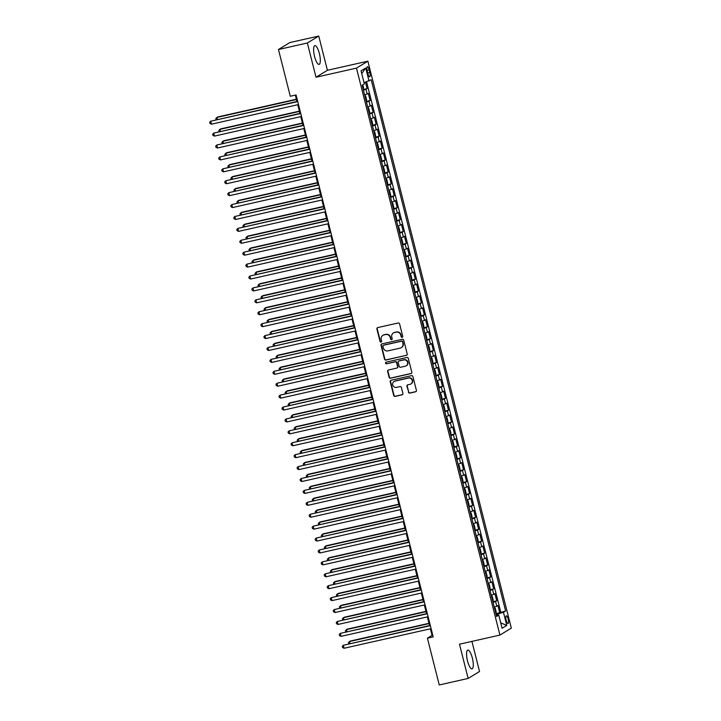 <?xml version="1.0" encoding="UTF-8"?>
<svg xmlns="http://www.w3.org/2000/svg" width="721" height="721" viewBox="0 0 721 721"><rect width="100%" height="100%" fill="white"/><g stroke="black" fill="none" stroke-linecap="round" stroke-linejoin="round"><path stroke-width="1.08" d="M402.147 337.329A0.847 0.811 -121.4 0 0 402.733 336.328L399.596 323.909A1.208 1.154 -121.4 0 0 398.163 322.99L377.741 327.595A1.208 1.154 -121.4 0 0 376.903 329.019L380.039 341.448A0.847 0.811 -121.4 0 0 381.283 341.988A0.847 0.811 -121.4 0 0 381.634 341.087L381.229 339.483A3.875 3.704 -121.4 0 1 383.905 334.923L385.609 334.535A3.875 3.704 -121.4 0 1 390.187 337.455L390.593 339.068A0.847 0.811 -121.4 0 0 391.827 339.609A0.847 0.811 -121.4 0 0 392.179 338.708L391.773 337.104A3.875 3.704 -121.4 0 1 394.459 332.543L396.162 332.156A3.875 3.704 -121.4 0 1 400.741 335.076L401.146 336.689A0.847 0.811 -121.4 0 0 402.147 337.329M393.549 332.886A3.875 3.704 -121.4 0 1 394.766 332.354L396.469 331.966A3.875 3.704 -121.4 0 1 401.047 334.895L401.453 336.5A0.847 0.811 -121.4 0 0 402.525 337.122M377.57 327.649A1.208 1.154 -121.4 0 0 377.209 328.839L380.355 341.258A0.847 0.811 -121.4 0 0 381.418 341.88M382.995 335.265A3.875 3.704 -121.4 0 1 384.221 334.733L385.915 334.346A3.875 3.704 -121.4 0 1 390.494 337.275L390.899 338.879A0.847 0.811 -121.4 0 0 391.972 339.501M472.327 658.012A9.625 2.677 77.3 0 0 467.812 650.09A9.625 2.677 77.3 0 0 467.523 660.941A9.625 2.677 77.3 0 0 472.039 668.863A9.625 2.677 77.3 0 0 472.327 658.012M319.367 53.543A9.625 2.677 77.3 0 0 314.852 45.621A9.625 2.677 77.3 0 0 314.563 56.472A9.625 2.677 77.3 0 0 319.088 64.394A9.625 2.677 77.3 0 0 319.367 53.543M508.152 619.069A3.947 1.1 77.3 0 0 506.295 615.815A3.947 1.1 77.3 0 0 506.178 620.267A3.947 1.1 77.3 0 0 508.035 623.521A3.947 1.1 77.3 0 0 508.152 619.069M408.41 392.179A1.208 1.154 -121.4 0 0 409.843 393.089L415.575 391.8A1.208 1.154 -121.4 0 0 416.414 390.376L412.917 376.578A1.208 1.154 -121.4 0 0 411.493 375.659L391.07 380.264A1.208 1.154 -121.4 0 0 390.223 381.688L393.72 395.487A1.208 1.154 -121.4 0 0 395.153 396.397L402.066 394.838A1.208 1.154 -121.4 0 0 402.913 393.414L401.417 387.51A1.208 1.154 -121.4 0 0 399.984 386.6L396.55 387.375A3.235 3.1 -121.4 0 1 394.072 381.481A3.235 3.1 -121.4 0 1 394.973 381.121L408.41 378.083A3.235 3.1 -121.4 0 1 410.889 383.978A3.235 3.1 -121.4 0 1 409.997 384.338L407.753 384.843A1.208 1.154 -121.4 0 0 406.914 386.267L408.717 391.99A1.208 1.154 -121.4 0 0 410.15 392.9L415.882 391.611A1.208 1.154 -121.4 0 0 416.053 391.557M459.475 644.195L468.145 678.434L439.251 684.95L427.418 638.202L433.195 636.895L296.061 94.956L290.284 96.263L278.459 49.506L307.353 42.999L316.014 77.237L356.471 68.116L499.932 635.075L459.475 644.195M406.374 355.435A1.208 1.154 -121.4 0 0 407.212 354.011L403.715 340.213A1.208 1.154 -121.4 0 0 402.291 339.303L381.869 343.908A1.208 1.154 -121.4 0 0 381.03 345.332L384.518 359.13A1.208 1.154 -121.4 0 0 385.951 360.04L406.68 355.246A1.208 1.154 -121.4 0 0 406.851 355.192M408.32 358.4L411.808 372.189A1.208 1.154 -121.4 0 1 410.97 373.613L390.548 378.219A1.208 1.154 -121.4 0 1 389.115 377.308L387.628 371.405A1.208 1.154 -121.4 0 1 388.466 369.981L396.748 368.116A1.208 1.154 -121.4 0 0 397.586 366.683L396.595 362.771A1.208 1.154 -121.4 0 0 395.162 361.861L386.537 363.799A0.847 0.811 -121.4 0 1 385.888 362.257A0.847 0.811 -121.4 0 1 386.123 362.167L406.887 357.481A1.208 1.154 -121.4 0 1 408.32 358.4M495.886 613.58L499.725 612.715L497.914 605.568L496.787 606.253L495.588 601.494L493.056 602.423M492.867 601.674L496.706 600.809L494.903 593.662L493.777 594.347L492.569 589.58L490.046 590.508M489.856 589.76L493.696 588.895L491.884 581.748L490.767 582.433L489.559 577.674L487.035 578.593M486.846 577.845L490.686 576.98L488.874 569.842L487.747 570.527L486.54 565.76L484.016 566.688M483.827 565.94L487.666 565.075L485.855 557.928L484.737 558.613L483.53 553.845L481.006 554.773M480.817 554.025L484.656 553.16L482.845 546.013L481.718 546.698L480.519 541.94L477.987 542.868M477.798 542.12L481.637 541.255L479.835 534.108L478.708 534.793L477.5 530.025L474.977 530.953M474.788 530.205L478.627 529.34L476.815 522.193L475.689 522.878L474.49 518.12L471.967 519.039M471.777 518.3L475.608 517.435L473.805 510.288L472.679 510.973L471.471 506.205L468.947 507.133M468.758 506.385L472.597 505.52L470.786 498.373L469.668 499.058L468.461 494.291L465.937 495.219M465.748 494.471L469.587 493.606L467.776 486.459L466.649 487.144L465.442 482.385L462.918 483.313M462.729 482.565L466.568 481.7L464.766 474.553L463.639 475.238L462.431 470.471L459.908 471.399M459.719 470.651L463.558 469.786L461.746 462.639L460.62 463.324L459.421 458.565L456.889 459.484M456.699 458.745L460.539 457.88L458.736 450.733L457.61 451.418L456.402 446.65L453.879 447.579M453.689 446.831L457.529 445.966L455.717 438.819L454.6 439.504L453.392 434.736L450.868 435.664M450.679 434.916L454.518 434.051L452.707 426.913L451.58 427.598L450.373 422.83L447.849 423.759M447.66 423.011L451.499 422.145L449.688 414.999L448.57 415.684L447.362 410.916L444.839 411.844M444.65 411.096L448.489 410.231L446.678 403.084L445.551 403.769L444.352 399.01L441.82 399.939M441.631 399.191L445.47 398.325L443.667 391.179L442.541 391.863L441.333 387.096L438.81 388.024M438.62 387.276L442.46 386.411L440.648 379.264L439.531 379.949L438.323 375.19L435.799 376.11M435.61 375.371L439.44 374.505L437.638 367.359L436.511 368.043L435.304 363.276L432.78 364.204M432.591 363.456L436.43 362.591L434.619 355.444L433.501 356.129L432.294 351.361L429.77 352.29M429.581 351.542L433.42 350.676L431.609 343.529L430.482 344.214L429.283 339.456L426.751 340.384M426.562 339.636L430.401 338.771L428.598 331.624L427.472 332.309L426.264 327.541L423.741 328.47M423.551 327.722L427.391 326.856L425.579 319.709L424.453 320.394L423.254 315.636L420.731 316.555M420.541 315.816L424.372 314.951L422.569 307.804L421.443 308.489L420.235 303.721L417.711 304.65M417.522 303.901L421.361 303.036L419.55 295.889L418.432 296.574L417.225 291.807L414.701 292.735M414.512 291.987L418.351 291.122L416.54 283.975L415.413 284.669L414.205 279.901L411.682 280.829M411.493 280.081L415.332 279.216L413.53 272.069L412.403 272.754L411.195 267.987L408.672 268.915M408.483 268.167L412.322 267.302L410.51 260.155L409.384 260.84L408.185 256.081L405.653 257.009M405.463 256.261L409.303 255.396L407.5 248.249L406.374 248.934L405.166 244.167L402.642 245.095M402.453 244.347L406.293 243.482L404.481 236.335L403.363 237.02L402.156 232.261L399.632 233.18M399.443 232.441L403.282 231.576L401.471 224.429L400.344 225.114L399.137 220.347L396.613 221.275M396.424 220.527L400.263 219.662L398.452 212.515L397.334 213.2L396.126 208.432L393.603 209.36M393.414 208.612L397.253 207.747L395.441 200.6L394.315 201.285L393.116 196.527L390.584 197.455M390.394 196.707L394.234 195.842L392.431 188.695L391.305 189.38L390.097 184.612L387.574 185.54M387.384 184.792L391.224 183.927L389.412 176.78L388.295 177.465L387.087 172.707L384.563 173.626M384.374 172.887L388.204 172.022L386.402 164.875L385.275 165.56L384.068 160.792L381.544 161.72M381.355 160.972L385.194 160.107L383.383 152.96L382.265 153.645L381.058 148.877L378.534 149.806M378.345 149.058L382.184 148.193L380.373 141.046L379.246 141.731L378.047 136.972L375.515 137.9M375.326 137.152L379.165 136.287L377.362 129.14L376.236 129.825L375.028 125.057L372.505 125.986M372.315 125.238L376.155 124.373L374.343 117.226L373.217 117.911L372.018 113.152L369.494 114.08M369.305 113.332L373.136 112.467L371.333 105.32L370.206 106.005L368.999 101.237L366.475 102.166M366.286 101.418L370.125 100.552L368.314 93.406L364.664 95.019M367.241 71.046L367.899 73.668A3.821 1.063 77.3 0 0 369.702 76.814A3.821 1.063 77.3 0 0 369.81 72.506L369.152 69.883A3.821 1.063 77.3 0 0 367.35 66.729A3.821 1.063 77.3 0 0 367.241 71.046M356.471 68.116L367.872 61.177L511.333 628.126L499.932 635.075M499.725 612.715L505.61 610.993L371.189 79.77L364.015 82.627M505.61 610.993L503.456 612.309L506.773 625.413L502.086 628.261L498.77 615.157L496.616 616.473L362.194 85.258L364.348 83.942L361.041 70.838L365.718 67.981L369.035 81.085M363.276 89.503L367.115 88.638L363.465 90.251M370.125 100.552L368.999 101.237M373.136 112.467L372.018 113.152M376.155 124.373L375.028 125.057M379.165 136.287L378.047 136.972M382.184 148.193L381.058 148.877M385.194 160.107L384.068 160.792M388.204 172.022L387.087 172.707M391.224 183.927L390.097 184.612M394.234 195.842L393.116 196.527M397.253 207.747L396.126 208.432M400.263 219.662L399.137 220.347M403.282 231.576L402.156 232.261M406.293 243.482L405.166 244.167M409.303 255.396L408.185 256.081M412.322 267.302L411.195 267.987M415.332 279.216L414.205 279.901M418.351 291.122L417.225 291.807M421.361 303.036L420.235 303.721M424.372 314.951L423.254 315.636M427.391 326.856L426.264 327.541M430.401 338.771L429.283 339.456M433.42 350.676L432.294 351.361M436.43 362.591L435.304 363.276M439.44 374.505L438.323 375.19M442.46 386.411L441.333 387.096M445.47 398.325L444.352 399.01M448.489 410.231L447.362 410.916M451.499 422.145L450.373 422.83M454.518 434.051L453.392 434.736M457.529 445.966L456.402 446.65M460.539 457.88L459.421 458.565M463.558 469.786L462.431 470.471M466.568 481.7L465.442 482.385M469.587 493.606L468.461 494.291M472.597 505.52L471.471 506.205M475.608 517.435L474.49 518.12M478.627 529.34L477.5 530.025M481.637 541.255L480.519 541.94M484.656 553.16L483.53 553.845M487.666 565.075L486.54 565.76M490.686 576.98L489.559 577.674M493.696 588.895L492.569 589.58M496.706 600.809L495.588 601.494M500.753 612.084L366.583 81.843M367.115 88.638L365.475 82.176M497.887 615.238L497.598 614.103L496.102 614.436M316.014 77.237L327.415 70.297L318.745 36.05L307.353 42.999M318.745 36.05L289.851 42.566L278.459 49.506M468.145 678.434L479.537 671.494L471.922 641.393M327.415 70.297L367.872 61.177M430.374 628.811L432.041 635.381L427.418 638.202M295.331 95.118L296.935 101.472M297.764 104.734L299.954 113.386M300.774 116.64L302.964 125.301M303.793 128.554L305.983 137.206M306.804 140.469L308.994 149.121M309.814 152.374L312.004 161.026M312.833 164.289L315.023 172.941M315.843 176.194L318.033 184.846M318.862 188.109L321.052 196.761M321.872 200.023L324.062 208.675M324.883 211.929L327.073 220.581M327.902 223.843L330.092 232.495M330.912 235.749L333.102 244.401M333.931 247.663L336.121 256.315M336.941 259.569L339.131 268.23M339.961 271.484L342.142 280.136M342.971 283.398L345.161 292.05M345.981 295.304L348.171 303.956M349 307.218L351.19 315.87M352.01 319.124L354.2 327.785M355.029 331.038L357.219 339.69M358.04 342.953L360.23 351.605M361.05 354.858L363.24 363.51M364.069 366.773L366.259 375.425M367.079 378.678L369.269 387.33M370.098 390.593L372.288 399.245M373.108 402.498L375.299 411.159M376.119 414.413L378.309 423.065M379.138 426.327L381.328 434.979M382.148 438.233L384.338 446.885M385.167 450.147L387.357 458.799M388.177 462.053L390.367 470.714M391.197 473.967L393.378 482.619M394.207 485.882L396.397 494.534M397.217 497.787L399.407 506.439M400.236 509.702L402.426 518.354M403.246 521.607L405.436 530.259M406.265 533.522L408.456 542.174M409.276 545.427L411.466 554.088M412.286 557.342L414.476 565.994M415.305 569.257L417.495 577.909M418.315 581.162L420.505 589.814M421.334 593.077L423.524 601.729M424.345 604.982L426.535 613.643M427.355 616.897L429.545 625.549M432.771 635.219L432.041 635.381M367.683 106.933L370.206 106.005M370.693 118.839L373.217 117.911M373.712 130.753L376.236 129.825M376.723 142.659L379.246 141.731M379.742 154.573L382.265 153.645M382.752 166.479L385.275 165.56M385.762 178.393L388.295 177.465M388.781 190.308L391.305 189.38M391.791 202.213L394.315 201.285M394.811 214.128L397.334 213.2M397.821 226.034L400.344 225.114M400.831 237.948L403.363 237.02M403.85 249.863L406.374 248.934M406.86 261.768L409.384 260.84M409.879 273.683L412.403 272.754M412.89 285.588L415.413 284.669M415.9 297.503L418.432 296.574M418.919 309.417L421.443 308.489M421.929 321.323L424.453 320.394M424.948 333.237L427.472 332.309M427.959 345.143L430.482 344.214M430.978 357.057L433.501 356.129M433.988 368.963L436.511 368.043M436.998 380.877L439.531 379.949M440.017 392.792L442.541 391.863M443.027 404.697L445.551 403.769M446.047 416.612L448.57 415.684M449.057 428.517L451.58 427.598M452.067 440.432L454.6 439.504M455.086 452.346L457.61 451.418M458.096 464.252L460.62 463.324M461.116 476.166L463.639 475.238M464.126 488.072L466.649 487.144M467.136 499.986L469.668 499.058M470.155 511.892L472.679 510.973M473.165 523.807L475.689 522.878M476.184 535.721L478.708 534.793M479.195 547.627L481.718 546.698M482.214 559.541L484.737 558.613M485.224 571.447L487.747 570.527M488.234 583.361L490.767 582.433M491.253 595.276L493.777 594.347M498.77 615.157L496.336 615.373M494.264 607.181L496.787 606.253M497.598 614.103L503.456 612.309M361.735 73.605L365.718 67.981M506.773 625.413L500.725 622.863M381.697 343.962A1.208 1.154 -121.4 0 0 381.337 345.143L384.825 358.941A1.208 1.154 -121.4 0 0 386.258 359.851L406.68 355.246M402.453 341.862A0.847 0.811 -121.4 0 0 401.453 341.222L383.527 345.26A0.847 0.811 -121.4 0 0 382.941 346.26L383.374 347.955A3.875 3.704 -121.4 0 0 387.943 350.875L400.2 348.117A3.875 3.704 -121.4 0 0 402.886 343.556L402.76 341.673A0.847 0.811 -121.4 0 0 401.759 341.033L401.453 341.222M383.455 345.278A0.847 0.811 -121.4 0 1 383.833 345.071L401.759 341.033M401.426 347.585A3.875 3.704 -121.4 0 0 403.192 343.367L402.886 343.556M402.76 341.673L403.192 343.367M388.286 370.035A1.208 1.154 -121.4 0 0 387.934 371.216L389.43 377.119A1.208 1.154 -121.4 0 0 390.854 378.029L411.276 373.433A1.208 1.154 -121.4 0 0 411.448 373.379M397.226 367.872A1.208 1.154 -121.4 0 0 397.893 366.502L396.901 362.582A1.208 1.154 -121.4 0 0 395.469 361.672L386.537 363.799M386.059 362.185A0.847 0.811 -121.4 0 0 386.844 363.609M405.337 366.178A3.235 3.1 -121.4 0 0 407.419 361.888A3.235 3.1 -121.4 0 0 403.76 359.923L399.019 360.987A1.208 1.154 -121.4 0 0 398.181 362.411L399.173 366.331A1.208 1.154 -121.4 0 0 400.606 367.241L405.337 366.178M406.383 365.718A3.235 3.1 -121.4 0 0 404.066 359.734L403.76 359.923M398.848 361.041A1.208 1.154 -121.4 0 1 399.326 360.797L404.066 359.734M407.581 384.897A1.208 1.154 -121.4 0 0 407.221 386.086L408.717 391.99M411.042 383.878A3.235 3.1 -121.4 0 0 408.726 377.894L408.41 378.083M394.234 381.391A3.235 3.1 -121.4 0 1 395.279 380.931L408.726 377.894M390.89 380.318A1.208 1.154 -121.4 0 0 390.539 381.508L394.026 395.297A1.208 1.154 -121.4 0 0 395.459 396.217L402.381 394.648A1.208 1.154 -121.4 0 0 402.552 394.594M362.212 85.249L363.258 89.386L363.564 87.854L362.807 84.88M296.367 99.237L217.643 116.982L216.877 117.451L217.372 119.407M296.439 99.516L216.877 117.451L215.831 118.541L216.12 119.695M297.674 101.31L210.712 121.209L297.746 101.589M211.469 124.183L209.973 123.489L209.667 122.3L210.712 121.209L211.469 124.183L298.494 104.563M366.259 101.337L366.574 99.768L365.673 96.19L364.754 95.379M299.386 111.151L220.662 128.897L219.887 129.365L220.383 131.321M299.458 111.431L219.887 129.365L218.842 130.456L219.13 131.601M369.278 113.242L369.594 111.674L368.683 108.105L367.764 107.285M302.396 123.057L223.672 140.802L222.897 141.271L223.393 143.236M302.469 123.336L222.897 141.271L221.852 142.361L222.149 143.515M372.288 125.157L372.604 123.588L371.703 120.01L370.783 119.199M305.416 134.971L226.682 152.717L225.916 153.185L226.412 155.141M305.488 135.251L225.916 153.185L224.871 154.276L225.159 155.421M375.299 137.062L375.614 135.503L374.713 131.925L373.793 131.114M308.426 146.877L229.702 164.622L228.927 165.091L229.422 167.056M308.498 147.156L228.927 165.091L227.881 166.181L228.178 167.335M300.684 113.224L213.731 133.115L300.756 113.503M214.479 136.098L212.983 135.395L212.686 134.205L213.731 133.115L214.479 136.098L301.513 116.478M303.703 125.13L216.742 145.029L303.775 125.409M217.499 148.003L215.994 147.309L215.696 146.12L216.742 145.029L217.499 148.003L304.523 128.392M306.713 137.044L219.752 156.935L306.785 137.323M220.509 159.918L219.013 159.224L218.706 158.025L219.752 156.935L220.509 159.918L307.543 140.298M309.733 148.95L222.771 168.849L309.796 149.229M223.519 171.823L222.023 171.129L221.726 169.94L222.771 168.849L223.519 171.823L310.553 152.212M378.327 148.941L378.633 147.408L377.732 143.839L376.813 143.019L378.318 148.977M311.436 158.791L232.712 176.537L231.946 177.006L232.441 178.961M311.508 159.071L231.946 177.006L230.9 178.096L231.189 179.25M312.743 160.864L225.781 180.764L312.815 161.144M226.538 183.738L225.042 183.044L224.736 181.854L225.781 180.764L226.538 183.738L313.563 164.118M381.328 160.891L381.643 159.323L380.742 155.745L379.823 154.934M314.455 170.706L235.731 188.451L234.956 188.92L235.452 190.876M314.527 170.985L234.956 188.92L233.91 190.011L234.199 191.155M315.753 172.779L228.8 192.669L315.825 173.058M229.548 195.652L228.052 194.949L227.755 193.76L228.8 192.669L229.548 195.652L316.582 176.032M384.347 172.797L384.663 171.228L383.752 167.66L382.842 166.839M317.465 182.611L238.741 200.357L237.975 200.826L238.471 202.781M317.537 182.891L237.975 200.826L236.93 201.916L237.218 203.07M318.772 184.684L231.811 204.584L318.844 184.964M232.568 207.558L231.071 206.864L230.765 205.674L231.811 204.584L232.568 207.558L319.592 187.947M387.366 184.666L387.673 183.143L386.771 179.565L385.852 178.754L387.357 184.711M320.485 194.526L241.751 212.271L240.985 212.74L241.481 214.696M320.557 194.805L240.985 212.74L239.94 213.831L240.228 214.975M321.782 196.599L234.83 216.489L321.854 196.878M235.578 219.472L234.082 218.778L233.784 217.58L234.83 216.489L235.578 219.472L322.611 199.852M390.376 196.617L390.683 195.049L389.782 191.48L388.862 190.659M323.495 206.431L244.77 224.177L243.995 224.646L244.491 226.61M323.567 206.711L243.995 224.646L242.95 225.736L243.247 226.89M324.801 208.504L237.84 228.404L324.865 208.784M238.597 231.378L237.092 230.684L236.794 229.494L237.84 228.404L238.597 231.378L325.622 211.767M393.387 208.531L393.702 206.963L392.801 203.394L391.882 202.574M326.514 218.346L247.781 236.091L247.015 236.56L247.51 238.516M326.577 218.625L247.015 236.56L245.969 237.651L246.258 238.804M327.812 220.419L240.85 240.318L327.884 220.698M241.607 243.292L240.111 242.598L239.805 241.409L240.85 240.318L241.607 243.292L328.632 223.672M396.397 220.437L396.712 218.878L395.811 215.3L394.892 214.488M329.524 230.251L250.8 247.997L250.025 248.475L250.52 250.43M329.596 230.54L250.025 248.475L248.979 249.565L249.268 250.71M330.822 232.324L243.869 252.224L330.894 232.604M244.617 255.198L243.121 254.504L242.824 253.314L243.869 252.224L244.617 255.198L331.651 235.587M399.416 232.351L399.731 230.783L398.821 227.214L397.911 226.394M332.534 242.166L253.81 259.911L253.044 260.38L253.54 262.336M332.606 242.445L253.044 260.38L251.999 261.471L252.287 262.624M333.841 244.239L246.879 264.138L333.913 244.518M247.636 267.112L246.14 266.419L245.834 265.229L246.879 264.138L247.636 267.112L334.661 247.492M336.851 256.153L249.899 276.044L336.923 256.433M250.647 279.027L249.151 278.333L248.853 277.134L249.899 276.044L250.647 279.027L337.68 259.407M339.87 268.059L252.909 287.958L339.933 268.338M253.666 290.933L252.161 290.239L251.863 289.049L252.909 287.958L253.666 290.933L340.691 271.321M402.426 244.266L402.742 242.698L401.84 239.12L400.921 238.309M335.553 254.08L256.82 271.826L256.054 272.295L256.55 274.25M335.625 254.36L256.054 272.295L255.009 273.385L255.297 274.53M405.454 256.135L405.761 254.603L404.851 251.034L403.931 250.214L405.445 256.171M338.564 265.986L259.839 283.732L259.064 284.2L259.56 286.165M338.636 266.265L259.064 284.2L258.019 285.291L258.316 286.444M408.465 268.041L408.771 266.518L407.87 262.94L406.95 262.129L408.456 268.086M341.583 277.9L262.85 295.646L262.084 296.115L262.579 298.07M341.646 278.18L262.084 296.115L261.038 297.205L261.326 298.35M342.881 279.973L255.919 299.864L342.953 280.253M256.676 302.847L255.18 302.153L254.874 300.963L255.919 299.864L256.676 302.847L343.701 283.227M409.988 274.061L411.475 279.955L411.781 278.432L410.88 274.854L409.961 274.043M344.593 289.806L265.869 307.552L265.094 308.02L265.589 309.985M344.665 290.085L265.094 308.02L264.048 309.12L264.346 310.264M345.891 291.879L258.938 311.778L345.963 292.158M259.686 314.753L258.19 314.059L257.893 312.869L258.938 311.778L259.686 314.753L346.72 295.141M414.494 291.87L414.8 290.338L413.89 286.769L412.98 285.949L414.485 291.906M347.603 301.72L268.879 319.466L268.113 319.935L268.609 321.89M347.675 302L268.113 319.935L267.067 321.025L267.356 322.179M348.91 303.793L261.948 323.693L348.982 304.073M262.705 326.667L261.209 325.973L260.903 324.783L261.948 323.693L262.705 326.667L349.73 307.047M417.495 303.82L417.81 302.252L416.909 298.674L415.99 297.863M350.622 313.635L271.898 331.381L271.123 331.849L271.619 333.805M350.694 313.914L271.123 331.849L270.078 332.94L270.366 334.084M351.92 315.708L264.967 335.598L351.992 315.987M265.716 338.582L264.219 337.879L263.922 336.689L264.967 335.598L265.716 338.582L352.749 318.961M419.027 309.796L420.523 315.69L420.83 314.158L419.919 310.589L419 309.769M353.632 325.541L274.908 343.286L274.142 343.755L274.629 345.72M353.705 325.82L274.142 343.755L273.088 344.845L273.385 345.999M354.939 327.613L267.978 347.513L355.011 327.893M268.735 350.487L267.239 349.793L266.932 348.603L267.978 347.513L268.735 350.487L355.759 330.876M423.524 327.64L423.84 326.072L422.939 322.494L422.019 321.683M356.652 337.455L277.918 355.201L277.152 355.669L277.648 357.625M356.724 337.734L277.152 355.669L276.107 356.76L276.395 357.904M357.949 339.528L270.988 359.418L358.022 339.807M271.745 362.402L270.249 361.708L269.942 360.509L270.988 359.418L271.745 362.402L358.779 342.781M426.535 339.546L426.85 337.978L425.949 334.409L425.03 333.598M359.662 349.361L280.938 367.106L280.163 367.575L280.658 369.54M359.734 349.64L280.163 367.575L279.117 368.665L279.415 369.819M360.969 351.433L274.007 371.333L361.032 351.713M274.764 374.307L273.259 373.613L272.962 372.424L274.007 371.333L274.764 374.307L361.789 354.696M429.554 351.46L429.869 349.892L428.968 346.323L428.049 345.503M362.681 361.275L283.948 379.021L283.182 379.489L283.677 381.445M362.744 361.554L283.182 379.489L282.136 380.58L282.425 381.733M363.979 363.348L277.017 383.248L364.051 363.627M277.774 386.222L276.278 385.528L275.972 384.338L277.017 383.248L277.774 386.222L364.799 366.601M432.573 363.33L432.879 361.807L431.978 358.229L431.059 357.418L432.564 363.366M365.691 373.181L286.967 390.926L286.192 391.404L286.688 393.36M365.763 373.469L286.192 391.404L285.146 392.494L285.435 393.639M435.592 375.244L435.899 373.712L434.988 370.143L434.078 369.323L435.583 375.28M368.701 385.095L289.977 402.841L289.211 403.309L289.707 405.265M368.773 385.375L289.211 403.309L288.166 404.4L288.454 405.553M438.593 387.195L438.909 385.627L438.007 382.049L437.088 381.238M371.721 397.01L292.987 414.755L292.221 415.224L292.717 417.18M371.793 397.289L292.221 415.224L291.176 416.314L291.464 417.459M366.989 375.253L280.036 395.153L367.061 375.542M280.784 398.136L279.288 397.433L278.991 396.244L280.036 395.153L280.784 398.136L367.818 378.516M370.008 387.168L283.047 407.068L370.08 387.447M283.804 410.042L282.308 409.348L282.001 408.158L283.047 407.068L283.804 410.042L370.828 390.421M373.018 399.083L286.066 418.973L373.09 399.362M286.814 421.956L285.318 421.262L285.02 420.064L286.066 418.973L286.814 421.956L373.848 402.336M441.613 399.101L441.928 397.532L441.018 393.963L440.098 393.143M374.731 408.915L296.007 426.661L295.231 427.129L295.727 429.094M374.803 409.195L295.231 427.129L294.186 428.22L294.483 429.374M376.038 410.988L289.076 430.888L376.101 411.267M289.833 433.862L288.328 433.168L288.03 431.978L289.076 430.888L289.833 433.862L376.858 414.251M444.623 411.015L444.938 409.447L444.037 405.878L443.118 405.058M377.75 420.83L299.017 438.575L298.251 439.044L298.746 441M377.813 421.109L298.251 439.044L297.205 440.134L297.494 441.279M379.048 422.903L292.086 442.793L379.12 423.182M292.843 445.776L291.347 445.082L291.041 443.893L292.086 442.793L292.843 445.776L379.868 426.156M447.633 422.921L447.948 421.361L447.047 417.783L446.128 416.972M380.76 432.735L302.036 450.481L301.261 450.949L301.757 452.914M380.832 433.015L301.261 450.949L300.215 452.049L300.504 453.194M382.058 434.808L295.105 454.708L382.13 435.087M295.853 457.682L294.357 456.988L294.06 455.798L295.105 454.708L295.853 457.682L382.887 438.071M450.652 434.835L450.967 433.267L450.057 429.698L449.147 428.878M383.77 444.65L305.046 462.395L304.28 462.864L304.776 464.82M383.842 444.929L304.28 462.864L303.235 463.954L303.523 465.108M385.077 446.723L298.115 466.622L385.149 447.002M298.873 469.596L297.376 468.902L297.07 467.713L298.115 466.622L298.873 469.596L385.897 449.976M453.662 446.75L453.978 445.181L453.076 441.603L452.157 440.792M386.789 456.564L308.056 474.31L307.29 474.778L307.786 476.734M386.862 456.844L307.29 474.778L306.245 475.869L306.533 477.014M456.681 458.655L456.997 457.087L456.087 453.518L455.167 452.698M389.8 468.47L311.075 486.215L310.3 486.684L310.796 488.649M389.872 468.749L310.3 486.684L309.255 487.775L309.552 488.928M459.692 470.57L460.007 469.001L459.106 465.424L458.186 464.612M392.819 480.384L314.086 498.13L313.32 498.599L313.815 500.554M392.882 480.664L313.32 498.599L312.274 499.689L312.563 500.834M388.087 458.637L301.135 478.528L388.159 458.916M301.883 481.511L300.387 480.808L300.089 479.618L301.135 478.528L301.883 481.511L388.916 461.891M391.106 470.543L304.145 490.442L391.17 470.822M304.902 493.416L303.397 492.722L303.099 491.533L304.145 490.442L304.902 493.416L391.927 473.805M394.117 482.457L307.155 502.348L394.189 482.737M307.912 505.331L306.416 504.637L306.11 503.438L307.155 502.348L307.912 505.331L394.946 485.711M462.711 482.439L463.017 480.916L462.116 477.338L461.197 476.527L462.702 482.475M395.829 492.29L317.105 510.035L316.33 510.504L316.825 512.469M395.901 492.569L316.33 510.504L315.284 511.595L315.582 512.748M397.127 494.363L310.174 514.262L397.199 494.642M310.922 517.236L309.426 516.542L309.129 515.353L310.174 514.262L310.922 517.236L397.956 497.625M465.73 494.354L466.036 492.822L465.126 489.253L464.216 488.432L465.721 494.39M398.839 504.204L320.115 521.95L319.349 522.419L319.845 524.374M398.911 504.484L319.349 522.419L318.303 523.509L318.592 524.663M400.146 506.277L313.184 526.177L400.218 506.557M313.941 529.151L312.445 528.457L312.139 527.267L313.184 526.177L313.941 529.151L400.966 509.531M468.731 506.304L469.047 504.736L468.145 501.158L467.226 500.347M401.858 516.119L323.134 533.855L322.359 534.333L322.855 536.289M401.93 516.398L322.359 534.333L321.314 535.424L321.602 536.568M403.156 518.183L316.204 538.082L403.228 518.471M316.952 541.065L315.456 540.362L315.158 539.173L316.204 538.082L316.952 541.065L403.985 521.445M471.75 518.21L472.066 516.642L471.155 513.073L470.236 512.252M404.869 528.024L326.144 545.77L325.378 546.239L325.874 548.194M404.941 528.304L325.378 546.239L324.324 547.329L324.621 548.483M406.175 530.097L319.214 549.997L406.247 530.377M319.971 552.971L318.475 552.277L318.168 551.087L319.214 549.997L319.971 552.971L406.995 533.36M474.76 530.124L475.076 528.556L474.175 524.978L473.255 524.167M407.888 539.939L329.155 557.684L328.388 558.153L328.884 560.109M407.96 540.218L328.388 558.153L327.343 559.244L327.631 560.388M409.186 542.012L322.233 561.902L409.258 542.291M322.981 564.885L321.485 564.192L321.178 562.993L322.233 561.902L322.981 564.885L410.015 545.265M477.771 542.03L478.086 540.462L477.185 536.893L476.266 536.073M410.898 551.844L332.174 569.59L331.399 570.059L331.894 572.023M410.97 552.124L331.399 570.059L330.353 571.149L330.651 572.303M412.205 553.917L325.243 573.817L412.268 554.197M326 576.791L324.495 576.097L324.198 574.907L325.243 573.817L326 576.791L413.025 557.18M480.799 553.899L481.105 552.376L480.204 548.807L479.285 547.987L480.79 553.944M413.917 563.759L335.184 581.505L334.418 581.973L334.914 583.929M413.98 564.038L334.418 581.973L333.372 583.064L333.661 584.208M415.215 565.832L328.253 585.722L415.287 566.111M329.01 588.706L327.514 588.012L327.208 586.822L328.253 585.722L329.01 588.706L416.035 569.085M483.809 565.814L484.115 564.291L483.214 560.713L482.295 559.902L483.8 565.85M416.927 575.664L338.203 593.41L337.428 593.879L337.924 595.843M416.999 575.944L337.428 593.879L336.383 594.978L336.671 596.123M418.225 577.737L331.272 597.637L418.297 578.017M332.02 600.611L330.524 599.917L330.227 598.727L331.272 597.637L332.02 600.611L419.054 581M485.332 571.825L486.828 577.728L487.135 576.196L486.224 572.627L485.314 571.807M419.937 587.579L341.213 605.325L340.447 605.793L340.943 607.749M420.01 587.858L340.447 605.793L339.402 606.884L339.69 608.037M421.244 589.652L334.283 609.551L421.316 589.931M335.04 612.526L333.544 611.832L333.237 610.642L334.283 609.551L335.04 612.526L422.064 592.905M489.838 589.634L490.145 588.111L489.244 584.533L488.324 583.722L489.829 589.679M422.957 599.493L344.223 617.239L343.457 617.708L343.953 619.663M423.029 599.773L343.457 617.708L342.412 618.798L342.7 619.943M424.254 601.566L337.302 621.457L424.327 601.846M338.05 624.44L336.554 623.737L336.256 622.547L337.302 621.457L338.05 624.44L425.084 604.82M492.849 601.584L493.164 600.016L492.254 596.447L491.334 595.627M425.967 611.399L347.243 629.145L346.468 629.613L346.963 631.578M426.039 611.678L346.468 629.613L345.422 630.704L345.72 631.857M427.274 613.472L340.312 633.371L427.337 613.751M341.069 636.346L339.564 635.652L339.267 634.462L340.312 633.371L341.069 636.346L428.094 616.734M495.859 613.499L496.174 611.931L495.273 608.353L494.354 607.542M428.986 623.314L350.253 641.059L349.487 641.528L349.982 643.483M429.049 623.593L349.487 641.528L348.441 642.618L348.73 643.763M430.284 625.386L343.322 645.277L430.356 625.666M344.079 648.26L342.583 647.566L342.277 646.367L343.322 645.277L344.079 648.26L431.104 628.64M367.196 94.091L365.989 89.332M367.079 70.343L369.152 69.883M367.728 72.974L369.81 72.506M366.268 101.291L364.781 95.397M369.287 113.206L367.791 107.312M372.297 125.112L370.801 119.217M375.308 137.026L373.82 131.132M381.337 160.846L379.85 154.952M384.356 172.761L382.86 166.866M390.376 196.581L388.889 190.686M393.396 208.495L391.9 202.592M396.406 220.401L394.919 214.507M399.425 232.315L397.929 226.421M402.435 244.221L400.948 238.327M417.504 303.775L416.017 297.881M423.533 327.595L422.037 321.701M426.544 339.51L425.057 333.616M429.563 351.424L428.067 345.521M438.602 387.15L437.115 381.256M441.613 399.064L440.125 393.17M444.632 410.97L443.136 405.076M447.642 422.885L446.155 416.99M450.661 434.799L449.165 428.896M453.671 446.705L452.184 440.81M456.69 458.619L455.194 452.725M459.701 470.525L458.205 464.63M468.74 506.259L467.253 500.365M471.759 518.174L470.263 512.28M474.769 530.079L473.273 524.185M477.78 541.994L476.293 536.1M492.849 601.548L491.362 595.654M495.868 613.454L494.372 607.56"/></g></svg>
